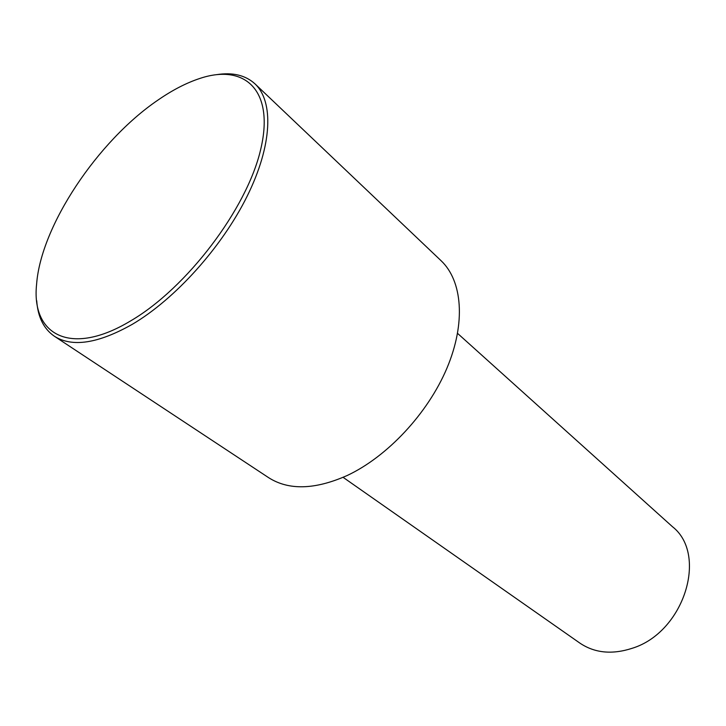 <?xml version="1.0" encoding="UTF-8"?>
<svg xmlns="http://www.w3.org/2000/svg" width="726" height="726" viewBox="0 0 726 726"><rect width="100%" height="100%" fill="white"/><g stroke="black" fill="none" stroke-linecap="round" stroke-linejoin="round"><path stroke-width="1.09" d="M343.126 477.345L579.883 643.109C594.685 653.073 612.118 654.798 632.192 648.291C684.046 632.382 708.231 554.564 672.439 526.686L457.58 333.388M36.708 300.718C37.852 317.026 43.723 328.851 54.332 336.211L268.575 477.635C288.694 490.504 314.893 489.796 347.191 475.503C387.403 456.672 427.868 413.357 446.953 368.127C466.047 322.843 462.408 280.79 441.054 260.688L254.971 83.844C245.415 75.168 232.574 72.11 216.43 74.678M130.635 320.892C186.682 288.195 246.659 209.079 260.552 150.01C274.954 90.659 245.161 63.425 200.24 78.317C186.627 82.746 172.479 90.033 157.796 100.197C97.683 141.143 40.91 225.913 36.609 284.129C31.091 334.831 70.404 357.219 130.635 320.892M54.332 336.211C72.137 347.572 98.146 343.589 132.368 324.277C175.148 299.067 221.984 247.067 247.158 196.192C272.377 145.254 273.865 101.522 254.971 83.844"/></g></svg>
